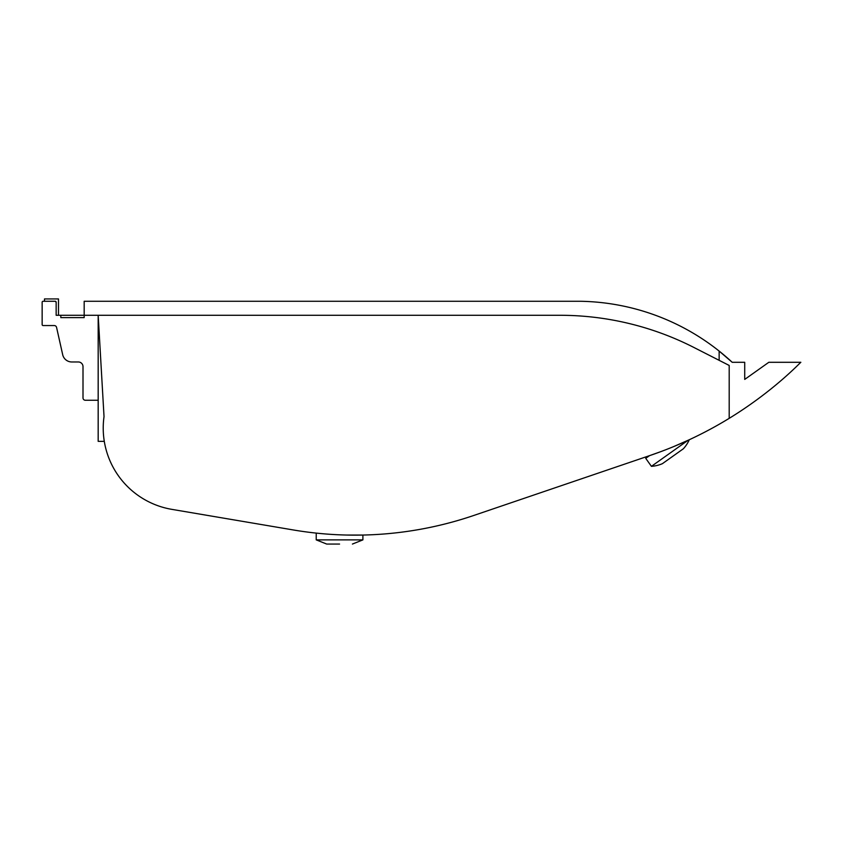 <?xml version="1.0" encoding="UTF-8"?>
<svg xmlns="http://www.w3.org/2000/svg" width="843" height="843" viewBox="0 0 843 843"><rect width="100%" height="100%" fill="white"/><g stroke="black" fill="none" stroke-linecap="round" stroke-linejoin="round"><path stroke-width="1.26" d="M683.357 448.782L662.387 463.682L683.357 448.782A33.435 33.435 0 0 0 689.289 439.74L673.957 446.463L688.067 440.299L651.418 466.337A33.435 33.435 0 0 0 662.387 463.682A33.435 33.435 0 0 1 651.418 466.337L645.727 458.329L649.468 455.673M339.56 544.062C322.974 544.062 322.974 544.062 339.56 544.062C356.146 544.062 356.146 544.062 339.56 544.062C356.146 544.062 356.146 544.062 339.56 544.062L326.705 544.062L316.22 539.878L362.901 539.878L362.901 535.052L346.325 535.042M339.56 534.82L344.113 534.978M356.347 535.136L359.118 535.115M361.131 535.094L362.574 535.063M361.036 535.094L358.886 535.115M58.494 315.282L58.494 298.938L44.489 298.938L44.489 301.278L43.088 301.278L55.227 301.278L56.154 302.205L55.227 301.278A0.938 0.938 0 0 1 56.154 302.205L56.154 315.282L60.822 315.282L60.822 317.621L84.174 317.621L84.174 315.282L559.847 315.282A295.282 295.282 0 0 1 693.905 347.464L729.195 365.451L719.142 360.33L719.142 351.067A229.085 229.085 0 0 0 580.711 301.278L84.174 301.278L84.174 315.282L60.822 315.282M732.219 362.3L719.142 351.067A229.085 229.085 0 0 1 732.219 362.3L744.717 362.3L744.717 379.413L768.805 362.3L800.85 362.3C800.839 361.9 774.327 390.699 729.195 418.349A396.863 396.863 0 0 1 649.974 455.505L661.302 451.458M104.29 441.342L98.178 441.342L98.178 315.282L104.026 416.642A82.403 82.403 0 0 0 171.846 509.362L293.259 529.952A368.844 368.844 0 0 0 473.755 515.473L649.974 455.505M326.81 534.072L323.069 533.767M322.785 533.735L320.013 533.482L322.785 533.735M326.705 544.062L316.22 539.878L316.22 533.103L319.56 533.44M729.195 418.349L729.195 365.451M43.088 301.278A0.938 0.938 0 0 0 42.15 302.205L42.15 324.618A0.938 0.938 0 0 0 43.088 325.556L54.289 325.556A2.339 2.339 0 0 1 56.565 327.379L62.688 354.682A9.336 9.336 0 0 0 71.803 361.974L78.336 361.974A4.668 4.668 0 0 1 83.004 366.642L83.004 397.917A2.339 2.339 0 0 0 85.333 400.256L98.178 400.256M62.688 354.682L56.565 327.379A2.339 2.339 0 0 0 54.289 325.556M42.15 302.205L42.15 324.618M78.336 361.974A4.668 4.668 0 0 1 83.004 366.642A4.668 4.668 0 0 0 78.336 361.974A4.668 4.668 0 0 1 83.004 366.642L83.004 397.917M362.901 539.878L352.416 544.062L362.901 539.878"/></g></svg>
